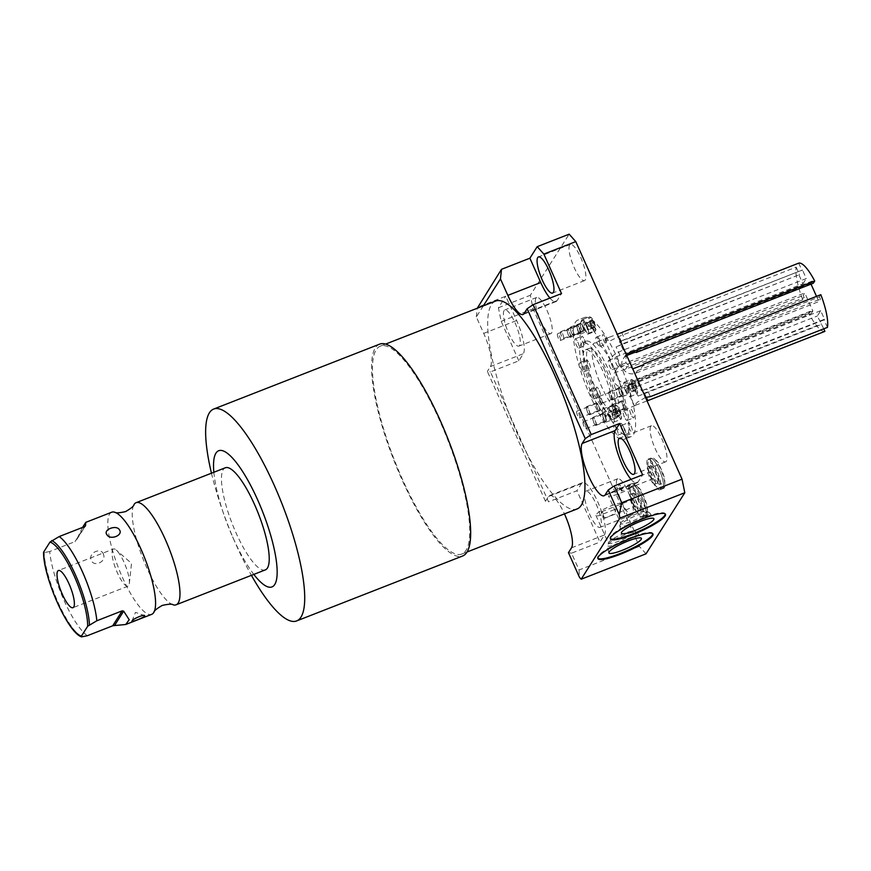 <?xml version="1.0" encoding="UTF-8"?>
<svg xmlns="http://www.w3.org/2000/svg" width="871" height="871" viewBox="0 0 871 871"><rect width="100%" height="100%" fill="white"/><g stroke="black" fill="none" stroke-linecap="round" stroke-linejoin="round"><path stroke-width="0.65" stroke-dasharray="4.36 3.27" d="M631.04 414.552A4.976 1.274 68.6 0 1 630.06 408.608A4.976 1.274 68.6 0 1 632.694 411.939A4.976 1.274 68.6 0 1 633.685 417.873A4.976 1.274 68.6 0 1 631.04 414.552M624.453 417.122A4.976 1.274 68.6 0 1 623.473 411.188A4.976 1.274 68.6 0 1 626.118 414.509A4.976 1.274 68.6 0 1 627.098 420.443A4.976 1.274 68.6 0 1 624.453 417.122M584.441 317.501A63.975 16.342 -111.4 0 1 618.41 360.267A63.975 16.342 68.6 0 1 631.04 436.654A63.975 16.342 68.6 0 1 597.071 393.888A63.975 16.342 -111.4 0 1 584.441 317.501L577.854 320.082A63.975 16.342 -111.4 0 0 590.484 396.468A63.975 16.342 -111.4 0 0 624.463 439.234A63.975 16.342 -111.4 0 0 611.834 362.848A63.975 16.342 -111.4 0 0 577.854 320.082M613.837 367.475A36.56 9.341 -111.4 0 0 594.425 343.032A36.56 9.341 -111.4 0 0 601.643 386.691A36.56 9.341 68.6 0 0 621.056 411.123A36.56 9.341 68.6 0 0 613.837 367.475M593.772 324.916A4.976 1.274 68.6 0 1 594.751 330.849A4.976 1.274 68.6 0 1 592.117 327.529A4.976 1.274 68.6 0 1 591.126 321.595A4.976 1.274 68.6 0 1 593.772 324.916M605.41 337.926A4.976 1.274 68.6 0 1 606.39 343.86A4.976 1.274 68.6 0 1 603.755 340.539A4.976 1.274 68.6 0 1 602.776 334.606A4.976 1.274 68.6 0 1 605.41 337.926M617.898 361.073A4.976 1.274 68.6 0 1 618.878 367.018A4.976 1.274 68.6 0 1 616.243 363.686A4.976 1.274 68.6 0 1 615.264 357.752A4.976 1.274 68.6 0 1 617.898 361.073M584.441 339.614A4.976 1.274 68.6 0 1 585.421 345.547A4.976 1.274 68.6 0 1 582.786 342.227A4.976 1.274 68.6 0 1 581.795 336.293A4.976 1.274 68.6 0 1 584.441 339.614M589.253 363.381A4.976 1.274 68.6 0 1 590.233 369.315A4.976 1.274 68.6 0 1 587.587 365.994A4.976 1.274 68.6 0 1 586.608 360.061A4.976 1.274 68.6 0 1 589.253 363.381M599.237 390.469A4.976 1.274 68.6 0 1 600.217 396.403A4.976 1.274 68.6 0 1 597.582 393.082A4.976 1.274 68.6 0 1 596.602 387.149A4.976 1.274 68.6 0 1 599.237 390.469M623.364 426.638A4.976 1.274 68.6 0 1 624.344 432.571A4.976 1.274 68.6 0 1 621.709 429.251A4.976 1.274 68.6 0 1 620.729 423.306A4.976 1.274 68.6 0 1 623.364 426.638M631.04 426.017A4.976 1.274 68.6 0 1 632.03 431.951A4.976 1.274 68.6 0 1 629.385 428.63A4.976 1.274 68.6 0 1 628.405 422.696A4.976 1.274 68.6 0 1 631.04 426.017M583.962 328.89A7.785 1.992 68.6 0 1 582.427 319.592A7.785 1.992 68.6 0 1 586.564 324.796A7.785 1.992 68.6 0 1 588.099 334.094A7.785 1.992 68.6 0 1 583.962 328.89M609.602 416.98A7.785 1.992 68.6 0 1 608.056 407.682A7.785 1.992 68.6 0 1 612.193 412.887A7.785 1.992 68.6 0 1 613.728 422.185A7.785 1.992 68.6 0 1 609.602 416.98M625.759 391.515A7.785 1.992 68.6 0 1 624.224 382.217A7.785 1.992 68.6 0 1 628.361 387.432A7.785 1.992 68.6 0 1 629.896 396.73A7.785 1.992 68.6 0 1 625.759 391.515M824.913 331.372A36.56 9.341 68.6 0 1 808.909 313.484L810.291 311.295L811.282 313.495L812.861 310.991L804.782 292.928L803.204 295.432L804.183 297.632L802.79 299.82A36.56 9.341 -111.4 0 1 796.181 267.136L619.096 336.402L610.419 340.713L604.975 340.191L608.764 337.425L617.245 334.279M802.79 299.82L625.705 369.086L614.382 372.81L613.652 381.988C619.814 389.402 625.868 389.664 631.813 382.75L632.716 381.433A10.049 9.548 -147.6 0 1 628.274 385.08L811.282 313.495M626.173 354.236L625.857 362.772L632.716 368.869M622.438 343.893A10.049 1.786 -24.1 0 1 616.113 346.854L799.524 274.626L622.438 343.893L619.096 336.402M799.121 275.269L802.942 283.804L619.934 355.39A10.049 1.786 -24.1 0 1 612.433 356.86A10.049 1.786 -24.1 0 1 623.288 350.109L806.296 278.524L802.474 269.988L624.975 339.897A10.049 1.786 -24.1 0 0 619.466 341.574L802.474 269.988M621.633 332.406L624.975 339.897M802.942 283.804L806.296 278.524M796.181 267.136L799.524 274.626M823.77 328.813L817.336 315.988L820.689 310.707L824.51 319.243L641.502 390.829A10.049 1.786 155.9 0 1 647.011 389.152L650.365 396.643M827.45 327.376L824.097 319.886L824.51 319.243M816.519 296.38L818.838 301.584L820.428 299.08L819.448 296.88L820.83 294.692M813.329 283.217L812.349 281.017L811.032 284.12M798.718 263.14L802.06 270.631M625.705 369.086L627.098 366.898L804.183 297.632M812.861 310.991L629.853 382.576A10.049 9.548 -147.6 0 1 617.332 368.161A10.049 9.548 -147.6 0 1 621.774 364.514L620.196 367.018A10.049 9.548 -147.6 0 1 627.098 366.898M620.196 367.018L803.204 295.432M810.291 311.295L633.206 380.562A10.049 9.548 -147.6 0 1 632.716 381.433M808.909 313.484L631.813 382.75L633.206 380.562M621.774 364.514L804.782 292.928M645.498 397.448L637.43 402.152L634.284 405.701L647.055 400.921M820.689 310.707L637.681 382.293A10.049 1.786 155.9 0 0 626.826 389.032A10.049 1.786 155.9 0 0 634.328 387.573L817.336 315.988M634.328 387.573L638.149 396.109A10.049 1.786 155.9 0 0 644.475 393.148L821.56 323.881M646.282 397.198L644.475 393.148M824.097 319.886L647.011 389.152M638.149 396.109L821.157 324.524M626.761 355.553A10.049 9.548 32.4 0 0 635.83 373.169L818.838 301.584M635.83 373.169L637.42 370.665A10.049 9.548 32.4 0 0 642.352 366.147L819.448 296.88M812.349 281.017L629.341 352.603M637.42 370.665L820.428 299.08M810.759 283.521L635.199 352.189M646.01 553.836L639.358 546.4L533.096 308.857L530.352 295.269L569.144 234.179M569.645 245.078A19.412 4.954 -111.4 0 0 573.499 265.982A19.412 4.954 -111.4 0 0 584.517 280.593A19.412 4.954 -111.4 0 0 585.247 279.95A19.412 4.954 -111.4 0 0 581.393 259.046A19.412 4.954 -111.4 0 0 570.374 244.435A19.412 4.954 -111.4 0 0 569.645 245.078M617.071 479.366A19.412 4.954 -111.4 0 0 620.925 500.27A19.412 4.954 -111.4 0 0 631.943 514.881A19.412 4.954 -111.4 0 0 632.662 514.238A19.412 4.954 -111.4 0 0 628.808 493.334A19.412 4.954 -111.4 0 0 617.8 478.723A19.412 4.954 -111.4 0 0 617.071 479.366M650.735 426.333A19.412 4.954 -111.4 0 0 654.589 447.248A19.412 4.954 -111.4 0 0 665.607 461.848A19.412 4.954 -111.4 0 0 666.326 461.216A19.412 4.954 -111.4 0 0 662.472 440.301A19.412 4.954 -111.4 0 0 651.464 425.701A19.412 4.954 -111.4 0 0 650.735 426.333M646.946 515.153A16.418 4.192 68.6 0 1 646.326 515.686A16.418 4.192 68.6 0 1 637.006 503.34A16.418 4.192 68.6 0 1 633.75 485.659A16.418 4.192 68.6 0 1 634.371 485.114A16.418 4.192 68.6 0 1 643.68 497.472A16.418 4.192 68.6 0 1 646.946 515.153M664.333 487.749A16.418 4.192 68.6 0 1 663.724 488.293A16.418 4.192 68.6 0 1 654.404 475.936A16.418 4.192 68.6 0 1 651.149 458.266A16.418 4.192 68.6 0 1 651.758 457.721A16.418 4.192 68.6 0 1 661.078 470.079A16.418 4.192 68.6 0 1 664.333 487.749M535.981 298.1A19.412 4.954 -111.4 0 0 539.835 319.004A19.412 4.954 -111.4 0 0 550.853 333.615A19.412 4.954 -111.4 0 0 551.583 332.972A19.412 4.954 -111.4 0 0 547.728 312.068A19.412 4.954 -111.4 0 0 536.71 297.457A19.412 4.954 -111.4 0 0 535.981 298.1M504.059 310.588A19.412 4.954 -111.4 0 0 507.913 331.492A19.412 4.954 -111.4 0 0 518.931 346.103A19.412 4.954 -111.4 0 0 519.66 345.46A19.412 4.954 -111.4 0 0 515.795 324.556A19.412 4.954 -111.4 0 0 504.788 309.945A19.412 4.954 -111.4 0 0 504.059 310.588M571.507 547.848L604.43 534.968L599.912 542.078L576.94 490.721L548.545 501.827L490.438 371.917L518.833 360.812L523.34 353.702A28.591 7.306 -111.4 0 0 516.623 320.517L505.757 296.216L477.362 307.321M604.43 534.968A28.591 7.306 -111.4 0 0 598.747 504.178A28.591 7.306 -111.4 0 0 582.525 482.665A28.591 7.306 -111.4 0 0 581.458 483.612L576.94 490.721M585.138 491.854A19.412 4.954 -111.4 0 0 588.992 512.758A19.412 4.954 -111.4 0 0 600.01 527.369A19.412 4.954 -111.4 0 0 600.74 526.726A19.412 4.954 -111.4 0 0 596.885 505.822A19.412 4.954 -111.4 0 0 585.867 491.211A19.412 4.954 -111.4 0 0 585.138 491.854M631.029 479.366A28.591 7.306 -111.4 0 0 637.017 482.882A28.591 7.306 -111.4 0 0 638.095 481.946L642.602 474.837M518.833 360.812L501.173 321.345L498.43 307.757L505.757 296.216M549.939 298.1A28.591 7.306 -111.4 0 0 555.938 301.616A28.591 7.306 -111.4 0 0 557.005 300.68L561.523 293.571M639.358 546.4L579.041 569.993L571.518 553.183L599.912 542.078M501.173 321.345L533.096 308.857M579.041 569.993L579.465 577.299M568.447 552.66L571.518 553.183M582.525 482.665L549.612 495.545A28.591 7.306 68.6 0 0 548.534 496.481L545.475 501.304L548.545 501.827M545.475 501.304L487.368 371.405L490.438 371.917M549.612 495.545A28.591 7.306 68.6 0 1 564.452 513.89M483.351 305.852L476.339 316.902L483.71 333.386A28.591 7.306 68.6 0 1 490.427 366.582L487.368 371.405M495.643 301.05A111.64 28.514 -111.4 0 0 517.69 434.357A111.64 28.514 -111.4 0 0 576.983 508.991M439.735 420.747A111.64 28.514 -111.4 0 0 380.442 346.103A111.64 28.514 -111.4 0 0 402.489 479.42A111.64 28.514 -111.4 0 0 461.782 554.054A111.64 28.514 -111.4 0 0 439.735 420.747M379.669 344.132A113.763 29.059 -111.4 0 0 402.13 479.975A113.763 29.059 -111.4 0 0 462.555 556.025M211.468 473.203A113.763 29.059 -111.4 0 0 221.572 507.804A113.763 29.059 -111.4 0 0 235.366 543.069A113.763 29.059 -111.4 0 0 236.172 544.887A113.763 29.059 -111.4 0 0 251.414 575.339M213.863 472.267A73.11 18.672 -111.4 0 0 223.76 514.206A73.11 18.672 -111.4 0 0 232.622 536.874A73.11 18.672 -111.4 0 0 233.145 538.049A73.11 18.672 -111.4 0 0 253.82 574.403M265.317 569.895A54.829 14.012 68.6 0 1 236.193 533.237A54.829 14.012 68.6 0 1 225.371 467.76M173.144 604.822A54.829 14.012 -111.4 0 1 146.949 568.153A54.829 14.012 68.6 0 1 133.96 504.647M111.728 512.213A54.829 14.012 68.6 0 0 122.55 577.691A54.829 14.012 -111.4 0 0 151.674 614.349M87.35 635.721A54.829 14.012 68.6 0 1 64.116 600.555A54.829 14.012 68.6 0 1 49.68 551.528L75.026 541.61L85.391 526.03M82.549 527.423L76.343 540.205L85.216 526.236M103.562 554.729C101.994 546.955 88.45 552.301 91.063 559.628C92.925 567.587 106.469 562.241 103.562 554.729M49.68 551.528L44.105 552.628L43.724 551.942M113.459 548.991A19.957 5.095 68.6 0 0 112.707 549.645A19.957 5.095 -111.4 0 0 116.67 571.147A19.957 5.095 -111.4 0 0 127.993 586.161A19.957 5.095 -111.4 0 0 128.745 585.508A19.957 5.095 68.6 0 0 129.344 583.45A19.957 5.095 68.6 0 0 125.478 565.715A19.957 5.095 68.6 0 0 116.279 550.069A19.957 5.095 68.6 0 0 113.459 548.991L58.422 570.516M476.339 316.902L477.264 308.236M498.43 307.757L530.352 295.269M652.782 533.694A30.158 5.368 -24.1 0 0 652.695 533.335A30.158 5.368 -24.1 0 0 630.19 537.723A30.158 5.368 155.9 0 0 597.637 557.963A30.158 5.368 155.9 0 0 597.844 558.267M622.09 503.678A14.328 2.548 -24.1 0 1 615.285 509.274C616.243 512.148 613.859 514.619 608.132 516.699L604.441 517.897A3.582 0.915 68.6 0 1 604.332 518.278A3.582 0.915 68.6 0 1 604.191 518.397A3.582 0.915 68.6 0 1 602.166 515.697A3.582 0.915 68.6 0 1 601.447 511.843A3.582 0.915 68.6 0 1 601.589 511.723A3.582 0.915 68.6 0 1 603.396 513.923L602.961 514.598A14.328 2.548 155.9 0 1 595.927 515.382A14.328 2.548 155.9 0 1 611.398 505.768A14.328 2.548 -24.1 0 1 622.09 503.678L634.524 531.484A14.328 2.548 -24.1 0 0 634.121 531.158A14.328 2.548 -24.1 0 0 623.832 533.564A14.328 2.548 155.9 0 0 608.394 542.666L607.414 545.094A16.244 2.885 155.9 0 1 624.921 534.783A16.244 2.885 -24.1 0 1 636.581 532.05A16.244 2.885 -24.1 0 1 636.984 532.323A16.244 2.885 -24.1 0 1 619.499 543.319A16.244 2.885 155.9 0 1 607.348 545.573L608.873 552.802M608.394 542.666A14.328 2.548 155.9 0 0 608.361 543.188A14.328 2.548 155.9 0 0 619.052 541.098A14.328 2.548 -24.1 0 0 634.524 531.484M632.52 499.682A3.582 0.915 68.6 0 1 632.662 499.562A3.582 0.915 68.6 0 1 634.687 502.262A3.582 0.915 68.6 0 1 635.405 506.116A3.582 0.915 68.6 0 1 635.264 506.236A3.582 0.915 68.6 0 1 633.239 503.547A3.582 0.915 68.6 0 1 632.52 499.682M603.396 513.923L615.285 509.274M647.599 467.096A9.363 2.395 68.6 0 1 647.948 466.791A9.363 2.395 68.6 0 1 653.261 473.835A9.363 2.395 68.6 0 1 655.112 483.917A9.363 2.395 68.6 0 1 654.763 484.222A9.363 2.395 68.6 0 1 649.45 477.177A9.363 2.395 68.6 0 1 647.599 467.096M649.918 472.289A3.582 0.915 68.6 0 1 650.049 472.169A3.582 0.915 68.6 0 1 652.085 474.869A3.582 0.915 68.6 0 1 652.793 478.723A3.582 0.915 68.6 0 1 652.662 478.843A3.582 0.915 68.6 0 1 650.626 476.143A3.582 0.915 68.6 0 1 649.918 472.289M630.201 494.499A9.363 2.395 68.6 0 1 630.55 494.184A9.363 2.395 68.6 0 1 635.863 501.228A9.363 2.395 68.6 0 1 637.724 511.31A9.363 2.395 68.6 0 1 637.365 511.615A9.363 2.395 68.6 0 1 632.063 504.57A9.363 2.395 68.6 0 1 630.201 494.499M650.223 466.072A9.363 2.395 68.6 0 1 650.583 465.756A9.363 2.395 68.6 0 1 655.885 472.801A9.363 2.395 68.6 0 1 657.747 482.882A9.363 2.395 68.6 0 1 657.398 483.187A9.363 2.395 68.6 0 1 652.085 476.143A9.363 2.395 68.6 0 1 650.223 466.072M643.19 516.612A16.418 4.192 68.6 0 1 642.569 517.156A16.418 4.192 68.6 0 1 633.261 504.81A16.418 4.192 68.6 0 1 629.994 487.129A16.418 4.192 68.6 0 1 630.615 486.584A16.418 4.192 68.6 0 1 639.935 498.941A16.418 4.192 68.6 0 1 643.19 516.612M632.836 493.465A9.363 2.395 68.6 0 1 633.184 493.16A9.363 2.395 68.6 0 1 638.497 500.204A9.363 2.395 68.6 0 1 640.359 510.275A9.363 2.395 68.6 0 1 640 510.591A9.363 2.395 68.6 0 1 634.698 503.547A9.363 2.395 68.6 0 1 632.836 493.465M660.588 489.219A16.418 4.192 68.6 0 1 659.968 489.763A16.418 4.192 68.6 0 1 650.648 477.406A16.418 4.192 68.6 0 1 647.393 459.736A16.418 4.192 68.6 0 1 648.013 459.191A16.418 4.192 68.6 0 1 657.322 471.549A16.418 4.192 68.6 0 1 660.588 489.219M630.615 486.584L633.021 485.648A16.418 4.192 68.6 0 0 632.4 486.192A16.418 4.192 68.6 0 1 633.021 485.648A16.418 4.192 68.6 0 1 642.33 498.005A16.418 4.192 68.6 0 1 645.596 515.676A16.418 4.192 68.6 0 0 642.33 498.005A16.418 4.192 68.6 0 0 633.021 485.648L634.371 485.114M648.013 459.191L650.408 458.255A16.418 4.192 68.6 0 0 649.799 458.788A16.418 4.192 68.6 0 1 650.408 458.255A16.418 4.192 68.6 0 1 659.728 470.601A16.418 4.192 68.6 0 1 662.983 488.283A16.418 4.192 68.6 0 0 659.728 470.601A16.418 4.192 68.6 0 0 650.408 458.255L651.758 457.721M631.486 483.753L619.597 488.402A3.582 0.915 68.6 0 1 618.846 484.439A3.582 0.915 68.6 0 1 618.976 484.32A3.582 0.915 68.6 0 1 621.012 487.02A3.582 0.915 68.6 0 1 621.72 490.874A3.582 0.915 68.6 0 1 621.589 490.994A3.582 0.915 68.6 0 1 621.502 491.015L627.937 488.511L631.486 483.753A14.328 2.548 -24.1 0 1 634.578 484.004A14.328 2.548 -24.1 0 1 619.107 493.617A14.328 2.548 155.9 0 1 608.415 495.708L620.849 523.515A14.328 2.548 155.9 0 0 631.54 521.424A14.328 2.548 -24.1 0 0 647.011 511.81A14.328 2.548 -24.1 0 0 646.609 511.484L649.069 512.377A16.244 2.885 -24.1 0 1 649.472 512.649A16.244 2.885 -24.1 0 1 631.987 523.645A16.244 2.885 155.9 0 1 619.836 525.899L621.361 533.128M619.597 488.402L620.032 487.716L621.502 491.015M602.961 514.598L604.441 517.897M620.032 487.716A14.328 2.548 155.9 0 0 608.415 495.708M620.849 523.515A14.328 2.548 155.9 0 1 620.881 522.992A14.328 2.548 155.9 0 1 636.32 513.901A14.328 2.548 -24.1 0 1 646.609 511.484M649.069 512.377A16.244 2.885 -24.1 0 0 637.409 515.109A16.244 2.885 155.9 0 0 619.902 525.42A16.244 2.885 155.9 0 0 619.836 525.899M665.27 514.021A30.158 5.368 -24.1 0 0 665.183 513.661A30.158 5.368 -24.1 0 0 642.689 518.049A30.158 5.368 155.9 0 0 610.125 538.289A30.158 5.368 155.9 0 0 610.331 538.594M587.185 327.485A4.976 1.274 68.6 0 1 588.175 333.43A4.976 1.274 68.6 0 1 585.53 330.098A4.976 1.274 68.6 0 1 584.55 324.164A4.976 1.274 68.6 0 1 587.185 327.485M598.834 340.496A4.976 1.274 68.6 0 1 599.814 346.44A4.976 1.274 68.6 0 1 597.168 343.109A4.976 1.274 68.6 0 1 596.189 337.175A4.976 1.274 68.6 0 1 598.834 340.496M611.322 363.653A4.976 1.274 68.6 0 1 612.302 369.587A4.976 1.274 68.6 0 1 609.656 366.266A4.976 1.274 68.6 0 1 608.677 360.333A4.976 1.274 68.6 0 1 611.322 363.653M577.854 342.183A4.976 1.274 68.6 0 1 578.845 348.128A4.976 1.274 68.6 0 1 576.199 344.796A4.976 1.274 68.6 0 1 575.219 338.863A4.976 1.274 68.6 0 1 577.854 342.183M582.666 365.962A4.976 1.274 68.6 0 1 583.646 371.895A4.976 1.274 68.6 0 1 581.011 368.564A4.976 1.274 68.6 0 1 580.032 362.63A4.976 1.274 68.6 0 1 582.666 365.962M592.661 393.05A4.976 1.274 68.6 0 1 593.641 398.983A4.976 1.274 68.6 0 1 590.995 395.663A4.976 1.274 68.6 0 1 590.015 389.718A4.976 1.274 68.6 0 1 592.661 393.05M616.788 429.207A4.976 1.274 68.6 0 1 617.768 435.141A4.976 1.274 68.6 0 1 615.122 431.82A4.976 1.274 68.6 0 1 614.142 425.886A4.976 1.274 68.6 0 1 616.788 429.207M624.463 428.586A4.976 1.274 68.6 0 1 625.443 434.531A4.976 1.274 68.6 0 1 622.798 431.199A4.976 1.274 68.6 0 1 621.818 425.266A4.976 1.274 68.6 0 1 624.463 428.586M590.941 326.157A7.785 1.992 68.6 0 1 589.406 316.859A7.785 1.992 68.6 0 1 589.994 316.924A7.785 1.992 68.6 0 1 593.543 322.063A7.785 1.992 68.6 0 1 595.47 330.915A7.785 1.992 68.6 0 1 595.078 331.361A7.785 1.992 68.6 0 1 590.941 326.157M591.725 325.71A7.055 1.807 68.6 0 1 590.865 317.338A7.055 1.807 68.6 0 1 594.076 321.998A7.055 1.807 68.6 0 1 595.829 330.011A7.055 1.807 68.6 0 1 591.725 325.71M633.522 388.335A7.055 1.807 68.6 0 1 632.662 379.974A7.055 1.807 68.6 0 1 635.874 384.634A7.055 1.807 68.6 0 1 637.616 392.647A7.055 1.807 68.6 0 1 633.522 388.335M634.001 387.573L632.901 383.795L633.598 382.707L636.483 389.174L635.797 390.262L634.001 387.573L628.731 389.642L627.632 385.864L628.329 384.764L631.225 391.231L630.528 392.32L628.731 389.642M591.801 320.071L593.597 322.76L594.697 326.538L594 327.627L592.204 324.948L591.115 321.17L591.801 320.071L586.531 322.128L588.328 324.818L589.427 328.596L588.731 329.684L586.945 327.006L585.845 323.228L586.531 322.128M617.354 413.801A7.055 1.807 68.6 0 1 616.494 405.429A7.055 1.807 68.6 0 1 619.706 410.089A7.055 1.807 68.6 0 1 621.458 418.102A7.055 1.807 68.6 0 1 617.354 413.801M619.227 410.851L620.326 414.629L619.629 415.717L617.844 413.039L616.744 409.261L617.43 408.161L619.227 410.851L613.957 412.908L615.057 416.686L614.371 417.775L611.475 411.319L612.171 410.219L613.957 412.908M632.738 388.793A7.785 1.992 68.6 0 1 631.203 379.495A7.785 1.992 68.6 0 1 631.791 379.56A7.785 1.992 68.6 0 1 635.34 384.699A7.785 1.992 68.6 0 1 637.256 393.55A7.785 1.992 68.6 0 1 636.875 393.997A7.785 1.992 68.6 0 1 632.738 388.793M616.581 414.248A7.785 1.992 68.6 0 1 615.035 404.95A7.785 1.992 68.6 0 1 615.634 405.015A7.785 1.992 68.6 0 1 619.172 410.154A7.785 1.992 68.6 0 1 621.099 419.005A7.785 1.992 68.6 0 1 620.707 419.452A7.785 1.992 68.6 0 1 616.581 414.248M593.597 322.76L588.328 324.818M591.115 321.17L585.845 323.228M592.204 324.948L586.945 327.006M594 327.627L588.731 329.684M594.697 326.538L589.427 328.596M620.326 414.629L615.057 416.686M617.43 408.161L612.171 410.219M616.744 409.261L611.475 411.319M617.844 413.039L612.574 415.097M619.629 415.717L614.371 417.775M632.901 383.795L627.632 385.864M635.797 390.262L630.528 392.32M636.483 389.174L631.225 391.231M635.384 385.396L630.125 387.453M633.598 382.707L628.329 384.764M582.47 326.364A3.658 0.936 68.6 0 1 583.2 330.73A3.658 0.936 68.6 0 1 581.251 328.28A3.658 0.936 68.6 0 1 580.532 323.914A3.658 0.936 68.6 0 1 582.47 326.364M562.72 334.083A3.658 0.936 68.6 0 1 563.45 338.449A3.658 0.936 68.6 0 1 561.501 336.01A3.658 0.936 68.6 0 1 560.782 331.644A3.658 0.936 68.6 0 1 562.72 334.083M603.287 413.475A3.658 0.936 68.6 0 1 602.569 409.109A3.658 0.936 68.6 0 1 604.507 411.558A3.658 0.936 68.6 0 1 605.225 415.913A3.658 0.936 68.6 0 1 603.287 413.475M623.037 405.744A3.658 0.936 68.6 0 1 622.319 401.389A3.658 0.936 68.6 0 1 624.257 403.828A3.658 0.936 68.6 0 1 624.975 408.194A3.658 0.936 68.6 0 1 623.037 405.744M598.573 405.897A3.658 0.936 68.6 0 1 599.292 410.263A3.658 0.936 68.6 0 1 597.354 407.813A3.658 0.936 68.6 0 1 596.624 403.447A3.658 0.936 68.6 0 1 598.573 405.897M578.823 413.616A3.658 0.936 68.6 0 1 579.542 417.982A3.658 0.936 68.6 0 1 577.604 415.543A3.658 0.936 68.6 0 1 576.885 411.177A3.658 0.936 68.6 0 1 578.823 413.616M559.541 336.173A3.658 0.936 68.6 0 1 560.271 340.539A3.658 0.936 68.6 0 1 558.322 338.1A3.658 0.936 68.6 0 1 557.603 333.735A3.658 0.936 68.6 0 1 559.541 336.173M579.291 328.454A3.658 0.936 68.6 0 1 580.01 332.82A3.658 0.936 68.6 0 1 578.072 330.37A3.658 0.936 68.6 0 1 577.353 326.004A3.658 0.936 68.6 0 1 579.291 328.454M579.509 328.106A4.976 1.274 68.6 0 1 580.489 334.039A4.976 1.274 68.6 0 1 577.854 330.719A4.976 1.274 68.6 0 1 576.874 324.785A4.976 1.274 68.6 0 1 579.509 328.106M586.096 325.536A4.976 1.274 68.6 0 1 587.076 331.47A4.976 1.274 68.6 0 1 584.441 328.149A4.976 1.274 68.6 0 1 583.45 322.205A4.976 1.274 68.6 0 1 586.096 325.536M601.338 398.809A3.658 0.936 68.6 0 1 602.057 403.175A3.658 0.936 68.6 0 1 600.119 400.736A3.658 0.936 68.6 0 1 599.39 396.37A3.658 0.936 68.6 0 1 601.338 398.809M621.088 391.09A3.658 0.936 68.6 0 1 621.807 395.456A3.658 0.936 68.6 0 1 619.869 393.006A3.658 0.936 68.6 0 1 619.139 388.64A3.658 0.936 68.6 0 1 621.088 391.09M621.306 390.741A4.976 1.274 68.6 0 1 622.286 396.675A4.976 1.274 68.6 0 1 619.64 393.354A4.976 1.274 68.6 0 1 618.66 387.421A4.976 1.274 68.6 0 1 621.306 390.741M627.882 388.161A4.976 1.274 68.6 0 1 628.873 394.106A4.976 1.274 68.6 0 1 626.227 390.774A4.976 1.274 68.6 0 1 625.247 384.84A4.976 1.274 68.6 0 1 627.882 388.161M585.17 424.264A3.658 0.936 68.6 0 1 585.9 428.63A3.658 0.936 68.6 0 1 583.951 426.191A3.658 0.936 68.6 0 1 583.232 421.825A3.658 0.936 68.6 0 1 585.17 424.264M604.92 416.545A3.658 0.936 68.6 0 1 605.65 420.911A3.658 0.936 68.6 0 1 603.701 418.461A3.658 0.936 68.6 0 1 602.982 414.095A3.658 0.936 68.6 0 1 604.92 416.545M605.138 416.196A4.976 1.274 68.6 0 1 606.129 422.13A4.976 1.274 68.6 0 1 603.483 418.809A4.976 1.274 68.6 0 1 602.503 412.876A4.976 1.274 68.6 0 1 605.138 416.196M611.725 413.627A4.976 1.274 68.6 0 1 612.705 419.561A4.976 1.274 68.6 0 1 610.07 416.24A4.976 1.274 68.6 0 1 609.09 410.295A4.976 1.274 68.6 0 1 611.725 413.627M613.369 410.872A33.523 8.568 68.6 0 0 606.749 370.85A33.523 8.568 -111.4 0 0 588.948 348.433A33.523 8.568 -111.4 0 0 595.568 388.466A33.523 8.568 68.6 0 0 613.369 410.872L609.95 412.212A33.523 8.568 68.6 0 1 592.138 389.805A33.523 8.568 -111.4 0 1 585.519 349.772A33.523 8.568 -111.4 0 1 603.331 372.189A33.523 8.568 68.6 0 1 609.95 412.212M604.626 370.142A41.307 10.55 -111.4 0 0 582.688 342.521A41.307 10.55 -111.4 0 0 590.843 391.852A41.307 10.55 68.6 0 0 612.781 419.463A41.307 10.55 68.6 0 0 604.626 370.142M616.2 418.124A41.307 10.55 68.6 0 0 608.045 368.803A41.307 10.55 -111.4 0 0 586.107 341.182A41.307 10.55 -111.4 0 0 594.262 390.513A41.307 10.55 68.6 0 0 616.2 418.124L612.781 419.463M615.503 412.527A4.311 1.1 68.6 0 1 615.34 412.669A4.311 1.1 68.6 0 1 612.901 409.424A4.311 1.1 68.6 0 1 612.041 404.775A4.311 1.1 68.6 0 1 612.204 404.634A4.311 1.1 68.6 0 1 614.654 407.878A4.311 1.1 68.6 0 1 615.503 412.527M625.378 408.662A4.311 1.1 68.6 0 1 625.215 408.804A4.311 1.1 68.6 0 1 622.765 405.559A4.311 1.1 68.6 0 1 621.916 400.91A4.311 1.1 68.6 0 1 622.079 400.769A4.311 1.1 68.6 0 1 624.529 404.013A4.311 1.1 68.6 0 1 625.378 408.662M615.242 411.939A3.658 0.936 -111.4 0 0 614.382 407.693A3.658 0.936 -111.4 0 0 612.302 405.363A3.658 0.936 -111.4 0 0 613.162 409.61A3.658 0.936 -111.4 0 0 615.242 411.939M612.335 399.789A4.311 1.1 68.6 0 1 612.171 399.931A4.311 1.1 68.6 0 1 609.722 396.686A4.311 1.1 68.6 0 1 608.862 392.037A4.311 1.1 68.6 0 1 609.025 391.896A4.311 1.1 68.6 0 1 611.475 395.14A4.311 1.1 68.6 0 1 612.335 399.789M622.21 395.924A4.311 1.1 68.6 0 1 622.046 396.065A4.311 1.1 68.6 0 1 619.597 392.821A4.311 1.1 68.6 0 1 618.737 388.172A4.311 1.1 68.6 0 1 618.9 388.031A4.311 1.1 68.6 0 1 621.35 391.275A4.311 1.1 68.6 0 1 622.21 395.924M612.073 399.19A3.658 0.936 -111.4 0 0 611.213 394.955A3.658 0.936 -111.4 0 0 609.134 392.625A3.658 0.936 -111.4 0 0 609.994 396.871A3.658 0.936 -111.4 0 0 612.073 399.19M573.728 335.063A4.311 1.1 68.6 0 1 573.564 335.204A4.311 1.1 68.6 0 1 571.115 331.949A4.311 1.1 68.6 0 1 570.255 327.311A4.311 1.1 68.6 0 1 570.418 327.169A4.311 1.1 68.6 0 1 572.868 330.414A4.311 1.1 68.6 0 1 573.728 335.063M583.592 331.198A4.311 1.1 68.6 0 1 583.439 331.339A4.311 1.1 68.6 0 1 580.99 328.095A4.311 1.1 68.6 0 1 580.13 323.446A4.311 1.1 68.6 0 1 580.293 323.304A4.311 1.1 68.6 0 1 582.743 326.549A4.311 1.1 68.6 0 1 583.592 331.198M573.456 334.464A3.658 0.936 -111.4 0 0 572.595 330.218A3.658 0.936 -111.4 0 0 570.516 327.899A3.658 0.936 -111.4 0 0 571.376 332.145A3.658 0.936 -111.4 0 0 573.456 334.464M570.538 337.153A4.311 1.1 68.6 0 1 570.374 337.295A4.311 1.1 68.6 0 1 567.936 334.05A4.311 1.1 68.6 0 1 567.075 329.401A4.311 1.1 68.6 0 1 567.239 329.26A4.311 1.1 68.6 0 1 569.688 332.504A4.311 1.1 68.6 0 1 570.538 337.153M580.413 333.288A4.311 1.1 68.6 0 1 580.249 333.43A4.311 1.1 68.6 0 1 577.811 330.185A4.311 1.1 68.6 0 1 576.95 325.536A4.311 1.1 68.6 0 1 577.114 325.395A4.311 1.1 68.6 0 1 579.563 328.639A4.311 1.1 68.6 0 1 580.413 333.288M570.276 336.554A3.658 0.936 -111.4 0 0 569.416 332.319A3.658 0.936 -111.4 0 0 567.337 329.989A3.658 0.936 -111.4 0 0 568.197 334.235A3.658 0.936 -111.4 0 0 570.276 336.554M589.819 414.596A4.311 1.1 68.6 0 1 589.656 414.738A4.311 1.1 68.6 0 1 587.206 411.493A4.311 1.1 68.6 0 1 586.357 406.844A4.311 1.1 68.6 0 1 586.521 406.703A4.311 1.1 68.6 0 1 588.959 409.947A4.311 1.1 68.6 0 1 589.819 414.596M599.694 410.731A4.311 1.1 68.6 0 1 599.531 410.872A4.311 1.1 68.6 0 1 597.081 407.628A4.311 1.1 68.6 0 1 596.232 402.979A4.311 1.1 68.6 0 1 596.385 402.838A4.311 1.1 68.6 0 1 598.834 406.082A4.311 1.1 68.6 0 1 599.694 410.731M589.558 413.997A3.658 0.936 -111.4 0 0 588.698 409.762A3.658 0.936 -111.4 0 0 586.619 407.432A3.658 0.936 -111.4 0 0 587.479 411.678A3.658 0.936 -111.4 0 0 589.558 413.997M596.178 425.244A4.311 1.1 68.6 0 1 596.014 425.386A4.311 1.1 68.6 0 1 593.565 422.141A4.311 1.1 68.6 0 1 592.705 417.492A4.311 1.1 68.6 0 1 592.868 417.351A4.311 1.1 68.6 0 1 595.318 420.595A4.311 1.1 68.6 0 1 596.178 425.244M606.042 421.379A4.311 1.1 68.6 0 1 605.889 421.52A4.311 1.1 68.6 0 1 603.44 418.276A4.311 1.1 68.6 0 1 602.58 413.627A4.311 1.1 68.6 0 1 602.743 413.485A4.311 1.1 68.6 0 1 605.193 416.73A4.311 1.1 68.6 0 1 606.042 421.379M595.906 424.656A3.658 0.936 -111.4 0 0 595.045 420.41A3.658 0.936 -111.4 0 0 592.966 418.08A3.658 0.936 -111.4 0 0 593.826 422.326A3.658 0.936 -111.4 0 0 595.906 424.656M619.934 355.39L616.113 346.854M623.288 350.109L619.466 341.574M629.853 382.576L628.274 385.08M637.681 382.293L641.502 390.829M81.765 636.821A52.216 13.337 68.6 0 1 58.063 602.394A52.216 13.337 68.6 0 1 44.105 552.628M75.026 541.61L84.531 526.65M548.534 496.481L581.458 483.612M490.427 366.582L523.34 353.702M483.71 333.386L516.623 320.517M605.171 494.815L638.095 481.946M524.092 313.549L557.005 300.68M623.473 411.188L630.06 408.608M608.764 337.425L594.425 343.032M612.433 356.86L604.975 340.191M617.332 368.161L614.382 372.81M635.395 405.516L621.056 411.123M626.826 389.032L634.284 405.701M641.862 367.029L643.114 365.058M623.309 358.743L626.26 354.094M631.04 436.654L624.463 439.234M550.853 333.615L518.931 346.103M380.442 346.103L385.646 344.078M461.782 554.054L466.976 552.018M232.622 536.874L235.366 543.069M223.76 514.206L221.572 507.804M127.993 586.161L72.968 607.686M129.344 583.45L131.521 563.352L116.279 550.069M131.967 621.143L135.495 612.346L144.325 615.557M637.017 482.882L604.104 495.762M597.637 557.963L597.931 558.627M652.695 533.335L652.989 533.988M636.984 532.323L641.35 538.278M634.121 531.158L636.581 532.05M601.589 511.723L632.662 499.562M647.948 466.791L650.583 465.756M642.569 517.156L646.326 515.686M631.225 487.15L633.021 485.648C637.659 485.974 640.784 488.577 642.384 493.465C644.845 499.018 649.113 506.65 646.772 514.707L644.976 516.22C640.337 515.893 637.213 513.291 635.601 508.403C633.152 502.85 628.884 495.218 631.225 487.15M634.959 490.613L633.881 490.656C634.709 490.623 636.69 493.966 639.804 500.694C642.221 508.947 643.027 512.703 642.21 511.963L644.115 511.212C644.867 516.329 632.967 490.656 635.786 489.905L634.959 490.613M659.968 489.763L663.724 488.293M648.612 459.757L650.408 458.255C655.046 458.582 658.171 461.184 659.783 466.072C662.243 471.625 666.5 479.257 664.17 487.314L662.374 488.827C657.736 488.5 654.611 485.887 653 480.999C650.539 475.446 646.282 467.825 648.612 459.757M652.357 463.22L651.268 463.252C652.107 463.23 654.077 466.573 657.202 473.301C659.619 481.543 660.414 485.299 659.597 484.559L661.514 483.819C662.254 488.925 650.354 463.263 653.174 462.512L652.357 463.22M654.763 484.222L657.398 483.187M630.55 494.184L633.184 493.16M637.365 511.615L640 510.591M618.976 484.32L650.049 472.169M621.589 490.994L622.743 490.547M627.937 488.511L652.662 478.843M634.578 484.004L647.011 511.81M620.881 522.992L619.902 525.42M649.472 512.649L653.838 518.604M610.125 538.289L610.419 538.953M665.183 513.661L665.477 514.326M604.191 518.397L635.264 506.236M595.927 515.382L608.361 543.188M555.938 301.616L523.014 314.496M536.71 297.457L504.788 309.945M584.517 280.593L552.595 293.081M570.374 244.435L538.452 256.923M631.943 514.881L600.01 527.369M617.8 478.723L585.867 491.211M665.607 461.848L633.674 474.336M651.464 425.701L619.531 438.189M588.175 333.43L594.751 330.849M584.55 324.164L591.126 321.595M599.814 346.44L606.39 343.86M596.189 337.175L602.776 334.606M612.302 369.587L618.878 367.018M608.677 360.333L615.264 357.752M578.845 348.128L585.421 345.547M575.219 338.863L581.795 336.293M583.646 371.895L590.233 369.315M580.032 362.63L586.608 360.061M593.641 398.983L600.217 396.403M590.015 389.718L596.602 387.149M617.768 435.141L624.344 432.571M614.142 425.886L620.729 423.306M625.443 434.531L632.03 431.951M621.818 425.266L628.405 422.696M627.098 420.443L633.685 417.873M582.427 319.592L589.406 316.859M590.865 317.338L589.994 316.924M632.662 379.974L631.791 379.56M637.616 392.647L637.256 393.55M629.896 396.73L636.875 393.997M624.224 382.217L631.203 379.495M595.829 330.011L595.47 330.915M588.099 334.094L595.078 331.361M616.494 405.429L615.634 405.015M621.458 418.102L621.099 419.005M613.728 422.185L620.707 419.452M608.056 407.682L615.035 404.95M563.45 338.449L583.2 330.73M560.782 331.644L580.532 323.914M602.569 409.109L622.319 401.389M605.225 415.913L624.975 408.194M579.542 417.982L599.292 410.263M576.885 411.177L596.624 403.447M560.271 340.539L580.01 332.82M557.603 333.735L577.353 326.004M580.489 334.039L587.076 331.47M576.874 324.785L583.45 322.205M602.057 403.175L621.807 395.456M599.39 396.37L619.139 388.64M622.286 396.675L628.873 394.106M618.66 387.421L625.247 384.84M585.9 428.63L605.65 420.911M583.232 421.825L602.982 414.095M606.129 422.13L612.705 419.561M602.503 412.876L609.09 410.295M588.948 348.433L585.519 349.772M586.107 341.182L582.688 342.521M615.34 412.669L625.215 408.804M612.204 404.634L622.079 400.769M612.171 399.931L622.046 396.065M609.025 391.896L618.9 388.031M573.564 335.204L583.439 331.339M570.418 327.169L580.293 323.304M570.374 337.295L580.249 333.43M567.239 329.26L577.114 325.395M589.656 414.738L599.531 410.872M586.521 406.703L596.385 402.838M596.014 425.386L605.889 421.52M592.868 417.351L602.743 413.485"/><path stroke-width="1.31" d="M637.637 350.294L636.244 352.494L813.329 283.217L814.723 281.028L626.173 354.236M814.723 281.028A36.56 9.341 -111.4 0 0 798.718 263.14L617.245 334.279M647.055 400.921L824.913 331.372L823.77 328.813M643.114 365.058L643.745 363.958L820.83 294.692A36.56 9.341 68.6 0 1 827.45 327.376L650.365 396.643L645.498 397.448M811.032 284.12L816.519 296.38M643.234 364.873L632.716 368.869M647.828 400.638L646.282 397.198M636.244 352.494A10.049 9.548 32.4 0 0 629.341 352.603L627.751 355.107A10.049 9.548 32.4 0 0 626.761 355.553M643.745 363.958L642.613 365.744M635.199 352.189L627.751 355.107M582.198 443.459L615.111 430.579L619.629 423.48L642.602 474.837L614.207 485.942L621.731 502.752L619.248 514.619L608.241 489.992L605.171 494.815A28.591 7.306 68.6 0 1 604.104 495.762A28.591 7.306 68.6 0 1 587.881 474.249A28.591 7.306 68.6 0 1 582.198 443.459L585.258 438.636L527.151 308.726L524.092 313.549A28.591 7.306 68.6 0 1 523.014 314.496A28.591 7.306 68.6 0 1 507.837 295.389L540.749 282.509L529.884 258.208L537.211 246.667L569.144 234.179L575.785 241.605L682.047 479.159L684.802 492.736L646.01 553.836L581.175 579.204L579.465 577.299L568.447 552.66L571.507 547.848A28.591 7.306 68.6 0 0 564.452 513.89M615.111 430.579A28.591 7.306 -111.4 0 0 617.681 453.007A28.591 7.306 -111.4 0 0 631.029 479.366M618.802 438.832A19.412 4.954 -111.4 0 0 622.656 459.736A19.412 4.954 -111.4 0 0 633.674 474.336A19.412 4.954 -111.4 0 0 634.404 473.704A19.412 4.954 -111.4 0 0 630.55 452.8A19.412 4.954 -111.4 0 0 619.531 438.189A19.412 4.954 -111.4 0 0 618.802 438.832M537.211 246.667L543.863 254.092L561.523 293.571L533.128 304.676L591.235 434.585L585.258 438.636M540.749 282.509A28.591 7.306 -111.4 0 0 549.939 298.1M537.723 257.566A19.412 4.954 -111.4 0 0 541.577 278.47A19.412 4.954 -111.4 0 0 552.595 293.081A19.412 4.954 -111.4 0 0 553.325 292.438A19.412 4.954 -111.4 0 0 549.459 271.534A19.412 4.954 -111.4 0 0 538.452 256.923A19.412 4.954 -111.4 0 0 537.723 257.566M483.351 305.852L500.466 278.905L501.489 269.313L477.264 308.236M507.837 295.389L500.466 278.905M619.248 514.619L619.956 518.103L581.175 579.204M466.976 552.018L576.983 508.991A111.64 28.514 -111.4 0 0 554.936 375.684A111.64 28.514 -111.4 0 0 495.643 301.05L385.646 344.078M251.414 575.339A113.763 29.059 -111.4 0 0 296.597 620.947L462.555 556.025A113.763 29.059 -111.4 0 0 440.095 420.181A113.763 29.059 -111.4 0 0 379.669 344.132L213.711 409.043A113.763 29.059 -111.4 0 0 211.468 473.203M296.597 620.947A113.763 29.059 -111.4 0 0 274.136 485.103A113.763 29.059 -111.4 0 0 213.711 409.043M253.82 574.403A73.11 18.672 -111.4 0 0 277.098 574.675A73.11 18.672 -111.4 0 0 257.544 499.616A73.11 18.672 -111.4 0 0 225.829 452.234A73.11 18.672 -111.4 0 0 213.863 472.267M225.371 467.76A54.829 14.012 68.6 0 1 254.495 504.418A54.829 14.012 68.6 0 1 265.317 569.895L176.073 604.812A54.829 14.012 -111.4 0 0 165.25 539.334A54.829 14.012 68.6 0 0 136.126 502.676L225.371 467.76M85.216 526.236L84.531 526.65L85.489 525.812L85.783 522.36L111.728 512.213A54.829 14.012 68.6 0 1 114.656 512.202C115.571 513.204 119.207 513.008 125.544 511.604C131.162 508.326 133.971 506.018 133.96 504.647A54.829 14.012 68.6 0 1 136.126 502.676M44.105 552.628L43.724 551.942L49.995 542.067L59.184 536.558A54.829 14.012 68.6 0 1 82.407 571.735A54.829 14.012 68.6 0 1 96.844 620.762L122.19 610.843L123.66 611.159L114.526 625.552L125.74 624.496L151.674 614.349A54.829 14.012 -111.4 0 0 153.84 612.378C153.829 611.007 156.638 608.687 162.256 605.421C168.593 604.017 172.229 603.821 173.144 604.822A54.829 14.012 -111.4 0 0 176.073 604.812M153.84 612.378A54.829 14.012 -111.4 0 0 140.852 548.872A54.829 14.012 68.6 0 0 114.656 512.202M85.783 522.36L82.549 527.423M59.184 536.558L84.531 526.65M119.414 529.775C123.584 535.317 110.007 540.575 106.904 534.663C102.778 529.699 116.355 524.429 119.414 529.775M43.724 551.942A50.496 12.902 -111.4 0 0 57.268 602.373A50.496 12.902 -111.4 0 0 81.395 636.135L81.765 636.821L87.35 635.721L112.697 625.803L122.19 610.843M96.844 620.762L87.666 626.26A50.496 12.902 -111.4 0 0 74.122 575.829A50.496 12.902 -111.4 0 0 49.995 542.067M87.666 626.26L81.395 636.135L81.765 636.821M57.671 571.169A19.957 5.095 -111.4 0 0 61.634 592.672A19.957 5.095 -111.4 0 0 72.968 607.686A19.957 5.095 -111.4 0 0 73.719 607.033A19.957 5.095 -111.4 0 0 69.756 585.541A19.957 5.095 -111.4 0 0 58.422 570.516A19.957 5.095 -111.4 0 0 57.671 571.169M125.74 624.496L129.191 619.706L123.66 611.159M114.526 625.552L112.697 625.803M144.542 616.135C143.606 617.691 130.008 623.059 132.033 621.034C132.632 618.737 146.23 613.326 144.542 616.135L144.325 615.557M529.884 258.208L501.489 269.313M543.863 254.092L575.785 241.605M621.731 502.752L682.047 479.159M619.629 423.48L591.235 434.585M614.207 485.942L608.241 489.992M533.128 304.676L527.151 308.726M619.956 518.103L684.802 492.736M642.983 518.713A30.158 5.368 155.9 0 0 610.419 538.953A30.158 5.368 155.9 0 0 632.912 534.565A30.158 5.368 155.9 0 0 665.477 514.326A30.158 5.368 155.9 0 0 642.983 518.713M630.484 538.387A30.158 5.368 155.9 0 0 597.931 558.627A30.158 5.368 155.9 0 0 620.424 554.228A30.158 5.368 155.9 0 0 652.989 533.988A30.158 5.368 155.9 0 0 630.484 538.387M597.844 558.267A30.158 5.368 155.9 0 0 620.13 553.575A30.158 5.368 -24.1 0 0 652.782 533.694M628.133 540.978A17.801 3.168 -24.1 0 1 641.35 538.278A17.801 3.168 -24.1 0 1 622.199 550.33A17.801 3.168 155.9 0 1 608.873 552.802A17.801 3.168 155.9 0 1 628.133 540.978M640.62 521.304A17.801 3.168 -24.1 0 1 653.838 518.604A17.801 3.168 -24.1 0 1 634.687 530.657A17.801 3.168 155.9 0 1 621.361 533.128A17.801 3.168 155.9 0 1 640.62 521.304M610.331 538.594A30.158 5.368 155.9 0 0 632.618 533.901A30.158 5.368 -24.1 0 0 665.27 514.021M51.781 540.532A52.216 13.337 68.6 0 1 75.483 574.958A52.216 13.337 68.6 0 1 89.452 624.725M43.55 552.41C43.3 576.787 67.328 631.889 81.351 636.81"/></g></svg>
